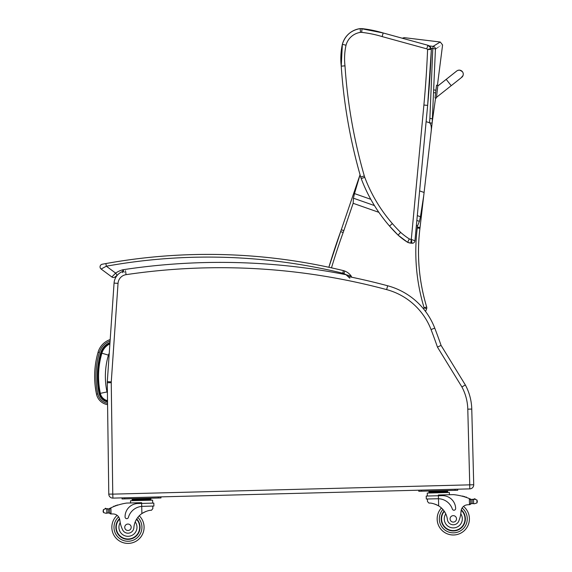 <?xml version="1.0" encoding="UTF-8"?>
<svg xmlns="http://www.w3.org/2000/svg" width="572" height="572" viewBox="0 0 572 572"><rect width="100%" height="100%" fill="white"/><g stroke="black" fill="none" stroke-linecap="round" stroke-linejoin="round"><path stroke-width="0.86" d="M423.695 195.889L420.456 216.731L417.303 215.623L426.119 121.664L429.522 122.744C431.216 124.238 431.717 127.549 431.023 132.675L431.138 131.689M370.778 199.299L354.49 193.586L353.432 198.198L353.146 203.303L378.857 212.326M416.38 225.49L417.517 225.89L419.419 221.35L420.456 216.731M432.296 121.722L432.518 119.291M433.097 46.368C442.614 40.562 442.606 40.562 433.083 46.368A2.688 2.66 54.9 0 1 435.435 49.042C444.959 43.601 444.959 43.601 435.449 49.042A2.688 0.4 -178.7 0 0 432.811 48.627L429.879 118.44A105.076 103.847 114.6 0 1 429.472 122.73L432.125 123.166L432.368 121.092L420.048 227.456A107.457 107.457 90 0 1 419.948 228.328A190.226 190.226 -90 0 0 426.691 307.007L424.109 307.786L423.637 309.002M424.095 192.471L419.619 190.905M354.49 193.586L360.06 174.789M402.995 38.424L404.254 37.659L402.23 38.217L383.183 32.976A118.204 118.204 -90 0 0 361.997 28.629A21.264 21.264 -90 0 0 360.918 28.6L360.925 28.6A21.264 21.264 90 0 1 362.005 28.629L362.005 28.629A118.204 118.204 90 0 1 383.183 32.976L427.885 45.259L383.168 32.976A118.204 118.204 -90 0 0 361.99 28.629A21.264 21.264 -90 0 0 360.174 28.614A21.264 21.264 -90 0 0 342.356 44.337A67.038 67.038 -90 0 0 341.241 66.166A526.276 526.276 -90 0 0 360.696 177.013L364.314 175.969A522.515 522.515 90 0 1 344.988 65.83L341.241 66.166C343.765 103.811 350.25 140.762 360.696 177.013A21.493 21.493 -90 0 0 361.225 178.614L364.75 177.291A17.732 17.732 90 0 1 364.314 175.969M432.182 122.78L435.435 49.042M344.988 65.83A63.277 63.277 90 0 1 346.017 45.217A17.503 17.503 90 0 1 360.489 32.368A17.503 17.503 90 0 1 361.69 32.375A114.443 114.443 90 0 1 382.125 36.587L426.769 48.856A1.609 1.609 90 0 1 427.591 49.557L431.359 49.435A2.688 2.688 -90 0 0 431.152 48.291L427.591 49.557A1027.848 1027.848 90 0 1 423.895 105.041L411.297 239.396L412.019 243.243A2.688 2.688 -90 0 0 414.943 240.819L411.204 239.389A6.986 6.986 90 0 1 409.33 238.946L407.593 242.299A10.746 10.746 -90 0 0 410.853 243.136L412.262 243.257M409.33 238.946A68.633 68.633 90 0 1 400.636 232.361L398.076 235.121A72.394 72.394 -90 0 0 407.593 242.299A10.746 10.746 -90 0 0 410.853 243.136L411.204 239.389M346.017 45.217L342.356 44.337L341.241 66.166M360.489 32.368L360.174 28.614L360.911 28.6A21.264 21.264 90 0 1 361.99 28.629L361.99 28.629A118.204 118.204 90 0 1 383.168 32.976A118.204 118.204 -90 0 0 361.997 28.629A118.204 118.204 90 0 1 383.183 32.976A118.204 118.204 -90 0 0 361.99 28.629A118.204 118.204 90 0 1 383.168 32.976L360.925 28.6M361.69 32.375L361.99 28.629L360.911 28.6M382.125 36.587L383.168 32.976L361.99 28.629M426.769 48.856L427.885 45.259A5.37 5.37 90 0 1 431.152 48.291L431.152 48.291A5.37 5.37 -90 0 0 427.885 45.259L431.152 48.291A2.688 2.688 90 0 1 431.359 49.435A1031.609 1031.609 90 0 1 427.642 105.391L423.895 105.041M446.203 79.372L437.78 86.043L437.873 85.335L436.465 97.362L451.208 85.686L446.203 79.372L456.713 71.035A4.033 4.033 19.3 0 1 463.034 75.518A4.033 4.033 19.3 0 0 456.449 71.25A4.033 4.033 19.3 0 1 463.048 75.483L463.034 75.518A4.033 4.033 19.3 0 1 461.776 77.313M436.393 98.034L437.859 85.371L436.522 85.221L435.056 97.876L436.393 98.034L435.056 97.876M436.479 97.354L436.407 97.991L436.479 97.354M437.794 86.007L456.813 70.935M437.873 85.342L437.437 85.285M109.888 343.908A14.965 14.965 0 0 0 101.88 353.196A82.332 82.268 -175.3 0 0 100.336 393.357A9.467 9.467 0 0 0 107.515 400.636M101.88 353.196L108.415 355.133A8.144 8.144 0 0 1 109.252 353.246M469.798 488.881L469.698 484.906L469.798 488.881A4.033 4.033 0 0 0 473.723 484.749L471.764 409.066L473.723 484.749A4.033 4.033 0 0 1 469.798 488.881L455.026 489.26L457.707 489.196L457.736 490.268L457.707 489.196L457.736 490.268L455.055 490.34L455.026 489.26L158.265 496.939L160.954 496.868L160.982 497.94L160.954 496.868L160.982 497.94L158.294 498.012L158.265 496.939L112.92 498.112A4.033 4.033 0 0 1 108.787 494.137A4.033 4.033 0 0 0 112.92 498.112L112.763 494.079L108.787 494.137L107.271 382.739A13.435 13.435 0 0 1 107.307 381.638A13.435 13.435 0 0 0 107.271 382.739L111.247 382.682A9.459 9.459 0 0 1 111.268 381.91L107.307 381.638L114.064 283.09A13.435 13.435 0 0 1 122.866 271.393M428.893 324.589A65.873 65.873 0 0 1 431.045 329.551L434.749 328.121A539.639 539.639 0 0 1 441.069 345.388L465.351 384.963L441.069 345.388L437.451 347.097L461.904 386.951A49.757 49.757 0 0 1 467.789 409.166L471.764 409.066A53.732 53.732 0 0 0 465.351 384.963L461.904 386.951M434.749 328.121A69.848 69.848 0 0 0 387.659 285.764A646.095 646.095 0 0 0 348.276 276.519L345.996 274.696L349.849 278.207M426.29 499.013L438.474 498.727A15.229 15.229 0 0 1 452.359 509.066A1.687 1.687 0 0 0 455.648 508.479A13.185 13.185 0 0 0 442.12 495.638L426.212 496.053L426.29 499.013L430.43 498.906M453.36 494.616A57.114 57.114 0 0 1 462.498 496.274A0.422 0.422 0 0 1 463.291 496.489A57.114 57.114 0 0 1 464.128 496.732A0.422 0.422 0 0 1 464.914 496.975A57.114 57.114 0 0 1 465.751 497.247A0.422 0.422 0 0 1 466.53 497.511A57.114 57.114 0 0 1 469.333 498.569L470.713 499.949L470.799 503.381A1.266 1.266 0 0 1 469.569 504.676L470.799 503.381A1.266 1.266 0 0 1 469.569 504.676L469.49 504.683A38.074 38.074 0 0 0 467.36 504.804A38.074 38.074 0 0 1 469.49 504.683L469.333 498.569A57.114 57.114 0 0 0 453.36 494.616L438.381 495.002L438.474 498.727L437.544 498.727M474.739 498.712A0.422 0.422 0 0 1 475.168 499.056A2.116 2.116 0 0 0 474.367 499.22L473.523 499.478A0.422 0.422 0 0 0 472.687 499.571L472.093 499.542A4.526 4.526 0 0 1 470.792 499.184A57.114 57.114 0 0 0 469.934 498.82A57.114 57.114 0 0 1 470.792 499.184A4.526 4.526 0 0 0 472.093 499.542L472.193 503.553L474.481 503.753L476.969 502.917L477.313 501.708M474.345 499.227A0.422 0.422 0 0 1 474.667 498.72A0.422 0.422 0 0 1 475.168 499.056A2.116 2.116 0 0 0 474.367 499.22L473.523 499.478A4.526 4.526 0 0 1 473.115 499.542A4.526 4.526 0 0 0 473.516 499.478A0.422 0.422 0 0 0 473.101 499.149M447.64 490.919L447.69 492.528L447.64 490.919L442.964 491.041L442.978 491.841M463.291 496.489A0.422 0.422 0 0 0 462.862 496.053M464.914 496.975A0.422 0.422 0 0 0 464.485 496.51M466.53 497.511A0.422 0.422 0 0 0 466.108 497.018M472.193 503.553A4.526 4.526 0 0 0 471.407 503.76A4.526 4.526 0 0 1 472.193 503.553L474.481 503.753M463.499 506.399A16.116 16.116 0 0 1 460.381 533.347A16.116 16.116 0 0 1 437.18 519.283A16.116 16.116 0 0 0 460.381 533.347A16.116 16.116 0 0 0 463.499 506.399A16.116 16.116 0 0 1 460.381 533.347A16.116 16.116 0 0 1 441.42 507.965A16.116 16.116 0 0 0 437.18 519.283A16.116 16.116 0 0 1 441.42 507.965A16.116 16.116 0 0 0 439.518 527.234A16.116 16.116 0 0 0 463.863 531.038A16.116 16.116 0 0 0 463.499 506.399A6.907 6.907 0 0 1 467.36 504.804A6.907 6.907 0 0 0 461.046 511.289A29.615 29.615 0 0 1 458.887 520.799A5.92 5.92 0 0 1 447.411 519.576A18.733 18.733 0 0 0 438.66 505.884C434.613 503.796 431.381 502.867 428.943 503.095L427.484 501.53L427.42 498.984M444.108 511.003A12.091 12.091 0 0 0 456.699 530.466A12.091 12.091 0 0 0 463.627 512.591M141.734 518.904A16.116 16.116 0 0 1 144.072 526.862A16.116 16.116 0 0 0 139.253 515.78A18.733 18.733 0 0 1 141.899 513.563C145.831 511.268 149.02 510.167 151.458 510.267L152.838 508.63L152.767 506.084L152.838 508.63M142.642 506.349L153.897 506.056L153.825 503.095L137.909 503.503A13.185 13.185 0 0 0 125.075 517.024A1.687 1.687 0 0 0 128.385 517.438A15.229 15.229 0 0 1 141.72 506.399L142.642 506.349L141.72 506.399L141.62 502.681L126.641 503.067A57.114 57.114 0 0 0 110.889 507.836L110.303 508.115L110.889 507.836L111.054 513.949A38.074 38.074 0 0 1 113.184 513.956A6.907 6.907 0 0 1 119.827 520.112A6.907 6.907 0 0 0 119.691 519.312L119.827 520.112A29.615 29.615 0 0 0 122.472 529.5A5.92 5.92 0 0 0 133.869 527.684A18.733 18.733 0 0 1 141.899 513.563L142.85 512.948M111.054 513.949A38.074 38.074 0 0 1 113.184 513.956A38.074 38.074 0 0 0 111.054 513.949L110.975 513.949A1.266 1.266 0 0 1 109.674 512.712L109.588 509.287L110.303 508.115A57.114 57.114 0 0 0 109.466 508.529A4.526 4.526 0 0 1 108.187 508.951L106.757 508.958L106.857 513.02L106.02 513.284L108.294 512.962A4.526 4.526 0 0 1 109.088 513.127A0.422 0.422 0 0 0 109.631 512.719A0.422 0.422 0 0 1 109.088 513.127M106.857 513.02L108.294 512.962L108.187 508.951L105.899 508.744A2.116 2.116 0 0 0 105.091 508.622A0.422 0.422 0 0 1 105.57 508.265A0.422 0.422 0 0 1 105.92 508.751A0.422 0.422 0 0 0 105.498 508.258M108.98 508.737A0.422 0.422 0 0 1 109.538 509.123L109.559 509.888A51.194 51.194 0 0 1 109.602 509.866L109.674 512.712L110.975 513.949M150.886 498.591L150.908 499.392L150.886 498.591L146.203 498.712L146.225 499.513M107.164 508.608A0.422 0.422 0 0 1 107.593 509.008A0.422 0.422 0 0 0 106.757 508.958L105.899 508.744L103.41 509.588L103.489 512.569L103.082 511.382L103.41 509.588M117.224 504.99A0.422 0.422 0 0 1 117.596 505.19A0.422 0.422 0 0 0 116.817 505.448M115.63 505.534A0.422 0.422 0 0 1 115.994 505.734A0.422 0.422 0 0 0 115.222 506.013M114.028 506.12A0.422 0.422 0 0 1 114.4 506.327A0.422 0.422 0 0 0 113.635 506.635M152.617 500.157L152.695 503.124L152.617 500.157L130.509 500.729L130.566 502.96M117.632 533.562A12.091 12.091 0 0 1 119.498 518.647A12.091 12.091 0 0 0 123.423 538.488A12.091 12.091 0 0 0 136.722 518.954A12.091 12.091 0 0 1 140.047 526.969M143.601 512.512L144.451 512.083M145.202 511.74L145.76 511.511M106.02 513.284L103.489 512.569M107.164 509.001A4.526 4.526 0 0 1 106.757 508.958M132.196 500.686L132.153 499.077L146.203 498.712M136.837 498.956L136.858 499.756M132.175 499.878L150.908 499.392L150.929 500.2L150.908 499.392M105.091 508.622A2.116 2.116 0 0 1 105.899 508.744M124.725 498.877L124.696 497.804L122.015 497.876L122.043 498.948L158.294 498.012M144.072 526.862A16.116 16.116 0 0 1 121.629 542.106A16.116 16.116 0 0 1 117.124 515.351A16.116 16.116 0 0 0 121.629 542.106A16.116 16.116 0 0 0 139.253 515.78M133.869 527.684A18.733 18.733 0 0 1 135.206 521.9L136.401 519.483A18.733 18.733 0 0 0 135.206 521.9A9.023 9.023 0 0 1 130.902 535.814A9.023 9.023 0 0 1 120.213 522.644L119.827 520.112M116.252 527.584A11.712 11.712 0 0 1 119.627 519.054A11.712 11.712 0 0 0 132.397 538.123A11.712 11.712 0 0 0 136.522 519.283A11.712 11.712 0 0 1 132.397 538.123A11.712 11.712 0 0 1 116.252 527.584M124.739 527.363A3.225 3.225 0 0 0 129.644 530.029A3.225 3.225 0 0 0 129.501 524.445A3.225 3.225 0 0 0 124.739 527.363M434.699 504.039L435.263 504.239M436.043 504.54L436.908 504.933M437.68 505.326L438.66 505.884L438.474 498.727M474.367 499.22L476.898 499.928L477.298 501.115M473.623 503.539L473.523 499.478L472.093 499.542M428.95 493.014L428.914 491.398L442.964 491.041M433.597 491.276L433.619 492.084M428.928 492.206L447.669 491.72M471.292 499.37A0.422 0.422 0 0 0 470.749 499.785L470.842 503.374A0.422 0.422 0 0 0 471.407 503.76M427.341 496.017L427.263 493.057L449.37 492.485L449.435 494.716L449.37 492.485M421.485 491.205L421.457 490.132L418.768 490.204L418.797 491.276L455.055 490.34M441.205 519.183A12.091 12.091 0 0 0 458.401 529.822A12.091 12.091 0 0 0 461.297 509.809M461.046 511.289L460.789 513.842A9.023 9.023 0 0 1 456.034 527.47A9.023 9.023 0 0 1 445.774 513.87L444.458 511.518M461.189 510.224A11.712 11.712 0 0 1 458.158 529.522A11.712 11.712 0 0 1 444.33 511.325M456.513 518.783A3.225 3.225 0 0 0 451.608 516.123A3.225 3.225 0 0 0 451.751 521.7A3.225 3.225 0 0 0 456.513 518.783M124.188 272.279L122.959 269.748L122.537 272.665M117.167 275.304A20.084 20.084 0 0 1 117.331 275.189A20.084 20.084 0 0 0 117.167 275.304L115.63 273.101L111.847 276.984A2.688 2.688 0 0 0 115.237 276.827L117.167 275.304M350.236 275.797L351.222 276.119A14.236 14.236 0 0 0 344.823 271.064A10.746 10.746 0 0 0 343.386 270.606A573.566 573.566 0 0 0 105.863 263.563L102.231 264.235A2.688 2.688 0 0 0 101.13 269.033A2.688 2.688 0 0 1 102.231 264.235A2.688 2.688 0 0 0 101.13 269.033L111.847 276.984A2.688 2.688 0 0 0 115.237 276.827A2.688 2.688 0 0 1 111.847 276.984A2.688 2.688 0 0 0 115.237 276.827A2.688 2.688 0 0 1 111.847 276.984A2.688 2.688 0 0 0 115.237 276.827M111.847 276.984L101.13 269.033A2.688 2.688 0 0 1 102.231 264.235A2.688 2.688 0 0 0 101.13 269.033L106.342 266.209L105.863 263.563M351.222 276.119L346.003 274.696A647.44 647.44 0 0 0 122.959 269.748A22.766 22.766 0 0 0 115.63 273.101L106.342 266.209A570.877 570.877 0 0 1 342.757 273.216A8.058 8.058 0 0 1 343.829 273.559L344.823 271.064A14.236 14.236 0 0 1 351.222 276.119A14.236 14.236 0 0 0 344.823 271.064A14.236 14.236 0 0 1 351.222 276.119A1.344 1.344 0 0 1 351.437 277.163L351.222 276.119M110.189 339.561A18.89 18.89 0 0 0 98.069 352.23C94.087 366.08 93.565 380.058 96.496 394.172A13.399 13.399 0 0 0 107.572 404.64M107.55 403.289A12.069 12.069 0 0 1 97.798 393.893L96.496 394.172L95.145 385.8M109.988 342.506A16.202 16.202 0 0 0 100.686 352.852A83.569 83.512 -175.3 0 0 99.12 393.615A10.711 10.711 0 0 0 107.536 401.909M353.432 198.198L374.453 205.577M416.852 220.449L419.419 221.35M417.517 225.89L417.367 227.148L420.041 227.456L423.881 194.287L419.948 228.328C416.695 255.026 418.94 281.252 426.691 307.007A2.688 2.688 90 0 1 426.626 308.758L425.568 311.475L426.626 308.758A2.688 2.688 0 0 0 426.691 307.007A190.226 190.226 90 0 1 419.934 228.328A107.457 107.457 -90 0 0 420.041 227.456L420.048 227.456M331.488 267.846A667.131 667.131 90 0 1 343.157 232.539A110.146 110.146 -90 0 0 343.843 230.595L353.146 203.303M417.367 227.148A104.769 104.769 90 0 1 417.267 227.999A192.914 192.914 -90 0 0 424.109 307.786L426.612 308.758A2.688 2.688 -90 0 0 426.676 307.007M435.578 97.941L432.453 120.435M343.843 230.595L341.298 229.73L360.045 174.732L341.298 229.73A107.457 107.457 90 0 1 340.633 231.624A669.819 669.819 -90 0 0 328.857 267.274L340.633 231.624L343.157 232.539M425.561 311.468L426.612 308.758M429.879 118.44L432.539 118.783M417.267 227.999L419.934 228.328M429.186 45.896L433.083 46.368L432.811 48.627L431.209 48.434M389.525 226.054L398.076 235.121A135.614 135.614 -90 0 1 389.525 226.054C377.263 211.926 367.832 196.117 361.225 178.614A155.441 155.441 -90 0 0 389.525 226.054L392.371 223.595A151.68 151.68 90 0 1 364.75 177.291M400.636 232.361A131.853 131.853 90 0 1 392.371 223.595M414.943 240.819L427.642 105.391A1031.609 1031.609 -90 0 0 431.359 49.435L427.642 105.391M437.859 85.378L436.522 85.221M107.522 401.079A9.903 9.903 0 0 1 99.907 393.443A82.768 82.704 -175.3 0 1 101.459 353.081L100.686 352.852L101.459 353.081A15.401 15.401 0 0 1 109.924 343.407M99.907 393.443L99.12 393.615M100.336 393.357L107.007 391.942A75.511 75.447 -175.3 0 1 108.415 355.133M107.414 392.892A2.653 2.653 0 0 1 107.007 391.942M423.845 315.894A65.873 65.873 0 0 1 427.463 321.8M471.764 409.066A53.732 53.732 0 0 0 465.351 384.963M467.789 409.166L469.748 484.849L473.723 484.749M469.748 484.849L112.813 494.137M112.763 494.079L111.247 382.682M111.268 381.91L118.032 283.362L114.064 283.09M118.032 283.362A9.459 9.459 0 0 1 126.076 274.66L125.49 270.728M126.076 274.66A642.12 642.12 0 0 1 386.629 289.604L387.659 285.764M386.629 289.604A65.873 65.873 0 0 1 431.045 329.551A535.664 535.664 0 0 1 437.451 347.097M465.587 525.496A13.971 13.971 0 0 0 462.09 508.015A13.971 13.971 0 0 1 459.466 531.402A13.971 13.971 0 0 1 442.928 509.502A13.971 13.971 0 0 0 439.325 519.233A13.971 13.971 0 0 1 442.928 509.502A13.971 13.971 0 0 0 456.592 532.446M139.897 520.027A13.971 13.971 0 0 1 122.444 540.118A13.971 13.971 0 0 1 118.611 516.902A13.971 13.971 0 0 0 122.444 540.118A13.971 13.971 0 0 0 141.927 526.919A13.971 13.971 0 0 1 122.444 540.118A13.971 13.971 0 0 1 118.611 516.902M137.831 517.395A13.971 13.971 0 0 1 141.927 526.919A13.971 13.971 0 0 0 137.831 517.395A13.971 13.971 0 0 1 141.927 526.919M141.72 506.399L141.899 513.563M476.898 499.928L476.969 502.917M439.325 519.233A13.971 13.971 0 0 0 459.466 531.402A13.971 13.971 0 0 0 462.09 508.015M343.386 270.606L342.757 273.216M343.829 273.559A11.547 11.547 0 0 1 345.981 274.689M101.13 269.033A2.688 2.688 0 0 1 102.231 264.235M98.069 352.23L99.349 352.602A17.56 17.56 0 0 1 110.089 341.012M97.798 393.893C94.909 380.001 95.431 366.237 99.349 352.602M404.254 37.659L440.24 42.013L442.592 44.938L437.43 85.321M341.298 229.73L340.633 231.624M410.853 243.136L407.593 242.299L398.076 235.121M342.356 44.337C345.109 35.485 351.051 30.244 360.174 28.614M361.225 178.614L360.696 177.013M431.152 48.291L431.359 49.435M383.168 32.976L427.885 45.259M426.119 121.664L417.303 215.623M451.208 85.686L461.018 77.914L463.034 75.518M462.405 71.65L459.838 70.163L458.122 70.277M457.707 70.427L457.2 70.678M435.943 90.212L434.298 90.019M435.635 92.879L434.169 92.714M153.825 503.095L153.897 506.056M135.385 498.991L134.327 498.634M444.415 490.998L445.452 490.583M432.139 491.319L431.081 490.955"/></g></svg>
